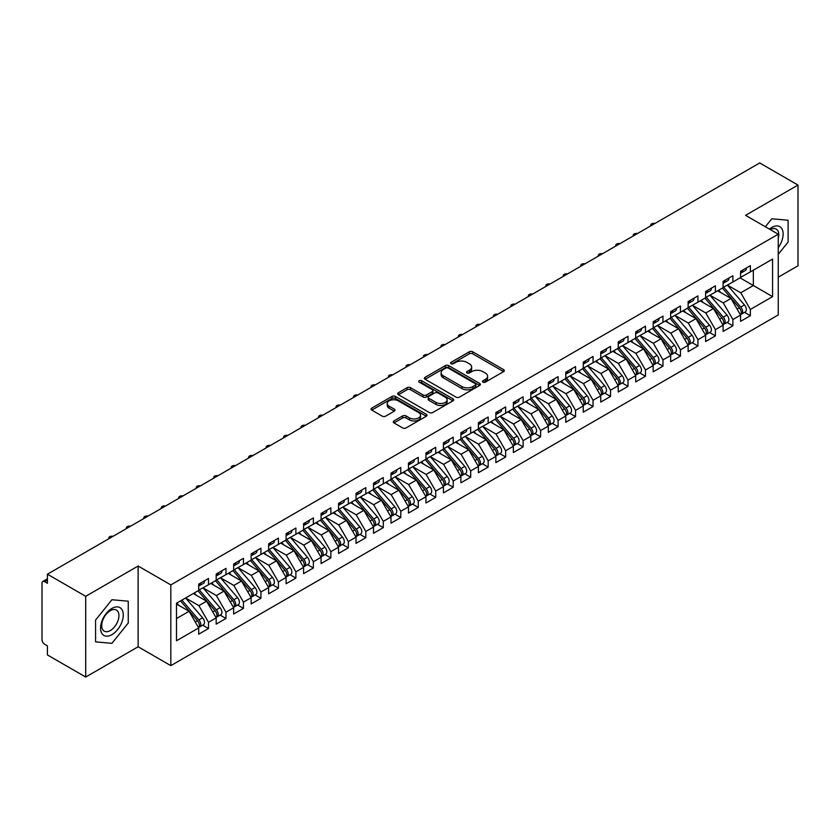 <?xml version="1.0" encoding="UTF-8"?>
<svg xmlns="http://www.w3.org/2000/svg" width="840" height="840" viewBox="0 0 840 840"><rect width="100%" height="100%" fill="white"/><g stroke="black" fill="none" stroke-linecap="round" stroke-linejoin="round"><path stroke-width="1.26" d="M482.979 382.137A1.701 0.977 0 0 0 485.384 382.137L503.612 371.606A2.425 1.397 0 0 0 504.315 370.619A2.425 1.397 0 0 0 503.612 369.631L472.721 351.792A2.425 1.397 0 0 0 469.298 351.792L451.059 362.324A1.701 0.977 0 0 0 450.566 363.017A1.701 0.977 0 0 0 451.059 363.709A1.701 0.977 0 0 0 453.464 363.709L455.826 362.344A7.76 4.483 0 0 1 466.809 362.344L469.382 363.836A7.76 4.483 0 0 1 471.65 367.006A7.76 4.483 0 0 1 469.382 370.178L467.019 371.532A1.701 0.977 0 0 0 466.526 372.225A1.701 0.977 0 0 0 467.019 372.918A1.701 0.977 0 0 0 469.423 372.918L471.786 371.564A7.76 4.483 0 0 1 482.759 371.564L485.331 373.044A7.76 4.483 0 0 1 487.61 376.215A7.76 4.483 0 0 1 485.331 379.386L482.979 380.751A1.701 0.977 0 0 0 482.475 381.444A1.701 0.977 0 0 0 482.979 382.137L482.979 380.751M393.971 420.945A2.425 1.397 0 0 0 393.256 421.932A2.425 1.397 0 0 0 393.971 422.919L402.633 427.928A2.425 1.397 0 0 0 406.067 427.928L426.31 416.231A2.425 1.397 0 0 0 427.024 415.244A2.425 1.397 0 0 0 426.31 414.257L395.43 396.428A2.425 1.397 0 0 0 391.997 396.428L371.753 408.114A2.425 1.397 0 0 0 371.038 409.101A2.425 1.397 0 0 0 371.753 410.088L382.221 416.136A2.425 1.397 0 0 0 385.655 416.136L394.317 411.138A2.425 1.397 0 0 0 395.02 410.141A2.425 1.397 0 0 0 394.317 409.154L389.12 406.151A6.489 3.748 0 0 1 387.219 403.505A6.489 3.748 0 0 1 391.23 400.04A6.489 3.748 0 0 1 398.307 400.858L418.635 412.598A6.489 3.748 0 0 1 420.536 415.244A6.489 3.748 0 0 1 416.524 418.709A6.489 3.748 0 0 1 409.458 417.89L406.067 415.937A2.425 1.397 0 0 0 402.633 415.937L393.971 420.945L393.971 422.919M778.25 277.2L798 265.797L798 185.062L759.717 162.96L47.418 574.203L47.418 583.286L44.625 581.669A3.707 2.142 -120 0 0 42.767 581.49A3.707 2.142 -120 0 0 42 583.18L42 639.702A3.707 2.142 -120 0 0 44.625 644.238L47.418 645.855L47.418 654.938L85.701 677.04L138.138 646.769L170.825 665.637L170.825 584.903L138.138 566.024L85.701 596.305L47.418 574.203M798 185.062L745.563 215.334L778.25 234.213L170.825 584.903M455.994 397.12A2.425 1.397 0 0 0 459.428 397.12L479.671 385.423A2.425 1.397 0 0 0 480.386 384.437A2.425 1.397 0 0 0 479.671 383.45L448.791 365.62A2.425 1.397 0 0 0 445.358 365.62L425.114 377.307A2.425 1.397 0 0 0 424.399 378.294A2.425 1.397 0 0 0 425.114 379.281L455.994 397.12M419.874 382.505A1.701 0.977 0 0 1 421.596 382.736L452.959 400.848L432.747 412.524A2.425 1.397 0 0 1 429.314 412.524L398.433 394.685L398.433 392.711A2.425 1.397 0 0 0 397.719 393.697A2.425 1.397 0 0 0 398.433 394.685M398.433 392.711L407.096 387.702A2.425 1.397 0 0 1 410.529 387.702L423.056 394.937A2.425 1.397 0 0 0 426.489 394.937L432.233 391.619A2.425 1.397 0 0 0 432.947 390.631A2.425 1.397 0 0 0 432.233 389.634L419.192 382.106A1.701 0.977 0 0 1 418.698 381.413A1.701 0.977 0 0 1 419.748 380.51A1.701 0.977 0 0 1 421.596 380.719L452.991 398.853A2.425 1.397 0 0 1 453.705 399.84A2.425 1.397 0 0 1 452.991 400.827L452.991 398.853M170.825 665.637L778.25 314.947L778.25 234.213M740.05 277.851L772.569 296.625L772.569 259.088L750.372 271.897L750.372 265.65L740.575 271.299L740.575 277.557L732.889 281.998L732.889 275.741L723.103 281.389L723.103 287.647L715.407 292.089L715.407 285.831L705.621 291.48L705.621 297.738L697.925 302.18L697.925 295.921L688.139 301.57L688.139 307.829L680.452 312.27L680.452 306.012L670.656 311.661L670.656 317.919L662.97 322.361L662.97 316.103L653.184 321.752L653.184 328.01L645.488 332.451L645.488 326.193L635.702 331.853L635.702 338.1L628.005 342.542L628.005 336.284L618.219 341.943L618.219 348.201L610.533 352.632L610.533 346.385L600.736 352.034L600.736 358.292L593.05 362.733L593.05 356.475L583.264 362.124L583.264 368.382L575.568 372.824L575.568 366.566L565.782 372.215L565.782 378.473L558.086 382.914L558.086 376.656L548.3 382.305L548.3 388.563L540.614 393.005L540.614 386.747L530.817 392.395L530.817 398.654L523.131 403.095L523.131 396.837L513.345 402.486L513.345 408.744L505.649 413.185L505.649 406.928L495.863 412.587L495.863 418.834L488.166 423.276L488.166 417.018L478.38 422.678L478.38 428.935L470.694 433.367L470.694 427.119L460.897 432.768L460.897 439.026L453.212 443.468L453.212 437.209L443.425 442.858L443.425 449.117L435.729 453.558L435.729 447.3L425.943 452.949L425.943 459.207L418.257 463.649L418.257 457.391L408.461 463.04L408.461 469.298L400.774 473.739L400.774 467.481L390.989 473.13L390.989 479.388L383.292 483.83L383.292 477.572L373.506 483.221L373.506 489.479L365.81 493.92L365.81 487.662L356.024 493.322L356.024 499.569L348.338 504.011L348.338 497.753L338.541 503.412L338.541 509.67L330.855 514.111L330.855 507.854L321.069 513.503L321.069 519.76L313.373 524.202L313.373 517.944L303.587 523.593L303.587 529.851L295.89 534.293L295.89 528.034L286.104 533.683L286.104 539.942L278.418 544.383L278.418 538.125L268.622 543.774L268.622 550.032L260.935 554.474L260.935 548.216L251.15 553.865L251.15 560.123L243.453 564.564L243.453 558.306L233.667 563.955L233.667 570.213L225.971 574.654L225.971 568.397L216.184 574.056L216.184 580.314L208.499 584.745L208.499 578.487L198.702 584.147L198.702 590.404L176.505 603.215L176.505 640.763L198.702 627.942L189.095 611.289L176.505 604.023M772.569 296.625L750.372 309.445L740.754 292.793L727.472 285.127M744.555 312.344L750.372 315.704L750.372 309.445M750.372 315.704L740.575 321.353L740.575 315.094L732.889 319.536L723.272 302.883L709.989 295.218M727.083 322.434L732.889 325.794L732.889 319.536M732.889 325.794L723.103 331.443L723.103 325.185L715.407 329.627L705.789 312.974L692.506 305.308M709.601 332.535L715.407 335.885L715.407 329.627M715.407 335.885L705.621 341.534L705.621 335.276L697.925 339.717L688.317 323.064L675.034 315.399M692.118 342.626L697.925 345.975L697.925 339.717M697.925 345.975L688.139 351.624L688.139 345.366L680.452 349.808L670.835 333.155L657.552 325.49M674.635 352.716L680.452 356.066L680.452 349.808M680.452 356.066L670.656 361.725L670.656 355.467L662.97 359.909L653.352 343.256L640.07 335.58M657.163 362.806L662.97 366.156L662.97 359.909M662.97 366.156L653.184 371.816L653.184 365.558L645.488 369.999L635.88 353.346L622.587 345.671M639.681 372.897L645.488 376.257L645.488 369.999M645.488 376.257L635.702 381.906L635.702 375.648L628.005 380.09L618.398 363.437L605.115 355.761M622.199 382.988L628.005 386.348L628.005 380.09M628.005 386.348L618.219 391.997L618.219 385.739L610.533 390.18L600.915 373.527L587.633 365.862L604.601 385.675L600.925 387.796A4.946 2.856 60 0 1 602.837 392.501A4.946 2.856 60 0 1 601.818 394.758A4.946 2.856 60 0 1 601.01 394.989M604.716 393.078L610.533 396.438L610.533 390.18M610.533 396.438L600.736 402.087L600.736 395.829L593.05 400.27L583.433 383.618L570.15 375.953L587.118 395.766L583.453 397.887A4.946 2.856 60 0 1 585.354 402.591A4.946 2.856 60 0 1 584.336 404.849A4.946 2.856 60 0 1 583.538 405.08M587.244 403.169L593.05 406.529L593.05 400.27M593.05 406.529L583.264 412.178L583.264 405.919L575.568 410.361L565.961 393.708L552.668 386.043L569.646 405.856L565.971 407.978A4.946 2.856 60 0 1 567.882 412.681A4.946 2.856 60 0 1 566.853 414.939A4.946 2.856 60 0 1 566.055 415.17M569.762 413.269L575.568 416.619L575.568 410.361M575.568 416.619L565.782 422.268L565.782 416.01L558.086 420.452L548.478 403.798L535.196 396.133M552.279 423.36L558.086 426.709L558.086 420.452M558.086 426.709L548.3 432.358L548.3 426.111L540.614 430.542L530.995 413.899L517.713 406.224L534.681 426.048L531.006 428.169A4.946 2.856 60 0 1 532.917 432.863A4.946 2.856 60 0 1 531.899 435.131A4.946 2.856 60 0 1 531.09 435.351M534.797 433.451L540.614 436.8L540.614 430.542M540.614 436.8L530.817 442.459L530.817 436.202L523.131 440.643L513.513 423.99L500.231 416.315L517.198 436.139L513.534 438.26A4.946 2.856 60 0 1 515.434 442.953A4.946 2.856 60 0 1 514.416 445.221A4.946 2.856 60 0 1 513.618 445.452M517.325 443.541L523.131 446.891L523.131 440.643M523.131 446.891L513.345 452.55L513.345 446.292L505.649 450.733L496.041 434.081L482.748 426.405L499.727 446.229L496.052 448.35A4.946 2.856 60 0 1 497.963 453.044A4.946 2.856 60 0 1 496.933 455.312A4.946 2.856 60 0 1 496.136 455.543M499.842 453.632L505.649 456.992L505.649 450.733M505.649 456.992L495.863 462.641L495.863 456.382L488.166 460.824L478.558 444.171L465.276 436.495M482.36 463.722L488.166 467.082L488.166 460.824M488.166 467.082L478.38 472.731L478.38 466.473L470.694 470.915L461.076 454.262L447.794 446.596L464.762 466.41L461.087 468.531A4.946 2.856 60 0 1 462.998 473.235A4.946 2.856 60 0 1 461.979 475.493A4.946 2.856 60 0 1 461.181 475.724M464.877 473.812L470.694 477.173L470.694 470.915M470.694 477.173L460.897 482.822L460.897 476.564L453.212 481.005L443.594 464.352L430.311 456.687L447.279 476.501L443.615 478.622A4.946 2.856 60 0 1 445.526 483.326A4.946 2.856 60 0 1 444.497 485.583A4.946 2.856 60 0 1 443.699 485.814M447.405 483.913L453.212 487.263L453.212 481.005M453.212 487.263L443.425 492.912L443.425 486.654L435.729 491.096L426.122 474.443L412.829 466.778L429.807 486.591L426.132 488.712A4.946 2.856 60 0 1 428.043 493.416A4.946 2.856 60 0 1 427.014 495.673A4.946 2.856 60 0 1 426.216 495.905M429.923 494.004L435.729 497.354L435.729 491.096M435.729 497.354L425.943 503.003L425.943 496.745L418.257 501.186L408.639 484.533L395.356 476.868M412.44 504.094L418.257 507.444L418.257 501.186M418.257 507.444L408.461 513.093L408.461 506.846L400.774 511.277L391.156 494.634L377.874 486.959M394.957 514.185L400.774 517.534L400.774 511.277M400.774 517.534L390.989 523.194L390.989 516.936L383.292 521.378L373.674 504.725L360.392 497.049M377.486 524.276L383.292 527.625L383.292 521.378M383.292 527.625L373.506 533.284L373.506 527.027L365.81 531.468L356.202 514.815L342.909 507.14M360.003 534.366L365.81 537.726L365.81 531.468M365.81 537.726L356.024 543.375L356.024 537.117L348.338 541.558L338.719 524.906L325.437 517.23M342.52 544.457L348.338 547.817L348.338 541.558M348.338 547.817L338.541 553.466L338.541 547.207L330.855 551.649L321.237 534.996L307.955 527.331M325.048 554.547L330.855 557.907L330.855 551.649M330.855 557.907L321.069 563.556L321.069 557.298L313.373 561.74L303.755 545.087L290.472 537.422M307.566 564.648L313.373 567.998L313.373 561.74M313.373 567.998L303.587 573.647L303.587 567.389L295.89 571.83L286.282 555.177L273 547.512M290.084 574.739L295.89 578.088L295.89 571.83M295.89 578.088L286.104 583.737L286.104 577.479L278.418 581.921L268.8 565.268L255.518 557.602L272.486 577.426L268.81 579.537A4.946 2.856 60 0 1 270.721 584.241A4.946 2.856 60 0 1 269.703 586.509A4.946 2.856 60 0 1 268.894 586.73M272.601 584.829L278.418 588.178L278.418 581.921M278.418 588.178L268.622 593.827L268.622 587.58L260.935 592.011L251.317 575.369L238.035 567.693L255.003 587.517L251.339 589.638A4.946 2.856 60 0 1 253.239 594.332A4.946 2.856 60 0 1 252.221 596.6A4.946 2.856 60 0 1 251.422 596.82M255.129 594.92L260.935 598.269L260.935 592.011M260.935 598.269L251.15 603.928L251.15 597.671L243.453 602.112L233.846 585.459L220.553 577.784M237.647 605.01L243.453 608.37L243.453 602.112M243.453 608.37L233.667 614.019L233.667 607.761L225.971 612.202L216.363 595.55L203.081 587.874L220.048 607.698L216.374 609.819A4.946 2.856 60 0 1 218.285 614.513A4.946 2.856 60 0 1 217.256 616.78A4.946 2.856 60 0 1 216.458 617.012M220.164 615.101L225.971 618.461L225.971 612.202M225.971 618.461L216.184 624.11L216.184 617.851L208.499 622.293L198.881 605.64L185.598 597.965L202.566 617.788L198.891 619.909A4.946 2.856 60 0 1 200.802 624.603A4.946 2.856 60 0 1 199.784 626.871A4.946 2.856 60 0 1 198.975 627.102M202.681 625.191L208.499 628.551L208.499 622.293M208.499 628.551L198.702 634.2L198.702 627.942M198.702 590.195L208.499 584.745M176.505 618.555L189.095 611.289M216.184 580.104L225.971 574.654M198.881 605.64L206.577 601.199L193.284 593.534M216.184 617.851L206.577 601.199M233.667 570.014L243.453 564.564M216.363 595.55L224.049 591.108L210.767 583.433M233.667 607.761L224.049 591.108M251.15 559.923L260.935 554.474M233.846 585.459L241.532 581.018L228.249 573.342M251.15 597.671L241.532 581.018M268.622 549.832L278.418 544.383M251.317 575.369L259.014 570.927L245.732 563.251M268.622 587.58L259.014 570.927M286.104 539.742L295.89 534.293M268.8 565.268L276.486 560.837L263.204 553.161M286.104 577.479L276.486 560.837M303.587 529.652L313.373 524.202M286.282 555.177L293.969 550.736L280.686 543.071M303.587 567.389L293.969 550.736M321.069 519.561L330.855 514.111M303.755 545.087L311.451 540.645L298.169 532.98M321.069 557.298L311.451 540.645M338.541 509.46L348.338 504.011M321.237 534.996L328.933 530.555L315.641 522.889M338.541 547.207L328.933 530.555M356.024 499.37L365.81 493.92M338.719 524.906L346.406 520.464L333.123 512.799M356.024 537.117L346.406 520.464M373.506 489.279L383.292 483.83M356.202 514.815L363.888 510.374L350.606 502.698M373.506 527.027L363.888 510.374M390.989 479.189L400.774 473.739M373.674 504.725L381.37 500.283L368.088 492.608M390.989 516.936L381.37 500.283M408.461 469.098L418.257 463.649M391.156 494.634L398.853 490.193L385.56 482.517M408.461 506.846L398.853 490.193M425.943 459.007L435.729 453.558M408.639 484.533L416.325 480.102L403.043 472.427M425.943 496.745L416.325 480.102M443.425 448.917L453.212 443.468M426.122 474.443L433.808 470.001L420.525 462.336M443.425 486.654L433.808 470.001M460.897 438.816L470.694 433.367M443.594 464.352L451.29 459.911L438.007 452.245M460.897 476.564L451.29 459.911M478.38 428.726L488.166 423.276M461.076 454.262L468.772 449.82L455.48 442.155M478.38 466.473L468.772 449.82M495.863 418.635L505.649 413.185M478.558 444.171L486.245 439.73L472.962 432.065M495.863 456.382L486.245 439.73M513.345 408.544L523.131 403.095M496.041 434.081L503.727 429.639L490.445 421.964M513.345 446.292L503.727 429.639M530.817 398.454L540.614 393.005M513.513 423.99L521.21 419.548L507.927 411.873M530.817 436.202L521.21 419.548M548.3 388.364L558.086 382.914M530.995 413.899L538.692 409.458L525.399 401.782M548.3 426.111L538.692 409.458M565.782 378.273L575.568 372.824M548.478 403.798L556.164 399.368L542.881 391.692M565.782 416.01L556.164 399.368M583.264 368.183L593.05 362.733M565.961 393.708L573.647 389.267L560.364 381.602M583.264 405.919L573.647 389.267M600.736 358.082L610.533 352.632M583.433 383.618L591.129 379.176L577.847 371.511M600.736 395.829L591.129 379.176M618.219 347.991L628.005 342.542M600.915 373.527L608.611 369.086L595.319 361.421M618.219 385.739L608.611 369.086M635.702 337.901L645.488 332.451M618.398 363.437L626.083 358.995L612.801 351.33M635.702 375.648L626.083 358.995M653.184 327.81L662.97 322.361M635.88 353.346L643.566 348.905L630.284 341.229M653.184 365.558L643.566 348.905M670.656 317.719L680.452 312.27M653.352 343.256L661.049 338.814L647.766 331.139M670.656 355.467L661.049 338.814M688.139 307.629L697.925 302.18M670.835 333.155L678.531 328.724L665.238 321.048M688.139 345.366L678.531 328.724M705.621 297.538L715.407 292.089M688.317 323.064L696.003 318.623L682.721 310.957M705.621 335.276L696.003 318.623M723.103 287.448L732.889 281.998M705.789 312.974L713.486 308.532L700.203 300.867M723.103 325.185L713.486 308.532M740.575 277.347L750.372 271.897M740.754 292.793L753.344 285.526L753.344 270.186L772.569 259.088M723.272 302.883L730.968 298.442L717.675 290.776M740.575 315.094L730.968 298.442M85.701 596.305L85.701 677.04M771.782 218.778L765.356 226.769L771.782 218.778L788.12 220.238L771.782 218.778M788.12 242.025L788.12 220.238L788.12 242.025L778.25 254.31L788.12 242.025M138.138 646.769L138.138 566.024M128.258 622.997L128.258 601.199L111.92 599.739L95.571 620.077L95.571 641.865L111.92 643.325L128.258 622.997L111.92 643.325L95.571 641.865L95.571 620.077L111.92 599.739L128.258 601.199L128.258 622.997M483.651 382.379L485.331 381.402A7.76 4.483 0 0 0 487.61 378.231L487.61 376.215M471.65 367.006L471.65 369.022A7.76 4.483 0 0 1 469.382 372.194L467.702 373.159M503.58 371.627L472.721 353.819A2.425 1.397 0 0 0 469.298 353.819L451.742 363.951M479.64 385.445L448.791 367.637A2.425 1.397 0 0 0 445.358 367.637L425.145 379.302M475.388 385.13A1.701 0.977 0 0 0 475.881 384.437A1.701 0.977 0 0 0 475.388 383.744L448.276 368.088A1.701 0.977 0 0 0 445.872 368.088L443.384 369.526A7.76 4.483 0 0 0 441.116 372.697A7.76 4.483 0 0 0 443.384 375.869L461.916 386.568A7.76 4.483 0 0 0 472.899 386.568L475.388 385.13L475.388 387.145A1.701 0.977 0 0 0 475.881 386.453L475.881 384.437M441.116 372.697L441.116 374.714A7.76 4.483 0 0 0 443.384 377.885L443.384 375.869M475.388 387.145L472.899 388.584A7.76 4.483 0 0 1 461.916 388.584L443.384 377.885M398.465 394.706L407.096 389.729L407.096 387.702M432.947 390.631L432.947 392.647A2.425 1.397 0 0 1 432.233 393.635L426.489 396.953A2.425 1.397 0 0 1 423.056 396.953L410.529 389.729A2.425 1.397 0 0 0 407.096 389.729M436.055 402.444A6.489 3.748 0 0 0 443.121 403.253A6.489 3.748 0 0 0 447.132 399.788A6.489 3.748 0 0 0 445.231 397.142L438.07 393.005A2.425 1.397 0 0 0 434.637 393.005L428.883 396.322A2.425 1.397 0 0 0 428.18 397.31A2.425 1.397 0 0 0 428.883 398.307L436.055 402.444L436.055 404.46A6.489 3.748 0 0 0 443.121 405.269A6.489 3.748 0 0 0 447.132 401.814L447.132 399.788M428.18 397.31L428.18 399.336A2.425 1.397 0 0 0 428.883 400.323L428.883 398.307M436.055 404.46L428.883 400.323M420.536 415.244L420.536 417.26A6.489 3.748 0 0 1 416.524 420.725A6.489 3.748 0 0 1 409.458 419.916L406.067 417.953A2.425 1.397 0 0 0 402.633 417.953L394.002 422.94M387.219 403.505L387.219 405.52A6.489 3.748 0 0 0 389.12 408.177L389.12 406.151M394.286 411.149L389.12 408.177M426.279 416.252L395.43 398.444A2.425 1.397 0 0 0 391.997 398.444L371.784 410.109M723.775 287.259L740.764 307.062A4.946 2.856 60 0 1 742.675 311.766A4.946 2.856 60 0 1 741.657 314.024L745.322 311.903A4.946 2.856 -120 0 0 746.351 309.645A4.946 2.856 -120 0 0 744.44 304.941L727.45 285.138M741.657 314.024A4.946 2.856 60 0 1 740.849 314.255M722.379 288.057L739.368 307.87A4.946 2.856 60 0 1 741.279 312.564A4.946 2.856 60 0 1 740.376 314.748M720.72 292.53L718.704 290.178M740.575 273.221A4.946 2.856 -120 0 0 741.279 271.205A4.946 2.856 -120 0 0 741.269 270.9M740.849 272.885A4.946 2.856 -120 0 0 741.657 272.654A4.946 2.856 -120 0 0 742.675 270.396A4.946 2.856 -120 0 0 742.665 270.092M746.34 267.971A4.946 2.856 60 0 1 746.351 268.275A4.946 2.856 60 0 1 745.322 270.532L741.657 272.654M654.917 223.461A3.087 1.785 -0 0 0 650.706 225.131A3.087 1.785 -0 0 0 650.916 225.782M706.293 297.35L723.293 317.153A4.946 2.856 60 0 1 725.193 321.856A4.946 2.856 60 0 1 724.175 324.114L727.839 321.993A4.946 2.856 -120 0 0 728.868 319.736A4.946 2.856 -120 0 0 726.957 315.031L709.968 295.229M724.175 324.114A4.946 2.856 60 0 1 723.376 324.345M704.897 298.158L721.885 317.961A4.946 2.856 60 0 1 723.797 322.665A4.946 2.856 60 0 1 722.904 324.839M703.238 302.62L701.232 300.269M688.821 307.44L705.81 327.243A4.946 2.856 60 0 1 707.721 331.947A4.946 2.856 60 0 1 706.692 334.205L710.367 332.084A4.946 2.856 -120 0 0 711.385 329.826A4.946 2.856 -120 0 0 709.475 325.122L692.486 305.319M706.692 334.205A4.946 2.856 60 0 1 705.894 334.435M687.414 308.248L704.413 328.052A4.946 2.856 60 0 1 706.314 332.756A4.946 2.856 60 0 1 705.422 334.94M685.766 312.711L683.75 310.369M671.339 317.531L688.327 337.334A4.946 2.856 60 0 1 690.239 342.038A4.946 2.856 60 0 1 689.21 344.295L692.885 342.185A4.946 2.856 -120 0 0 693.903 339.917A4.946 2.856 -120 0 0 692.002 335.223L675.003 315.409M689.21 344.295A4.946 2.856 60 0 1 688.412 344.526M669.942 318.339L686.931 338.142A4.946 2.856 60 0 1 688.842 342.846A4.946 2.856 60 0 1 687.939 345.03M668.283 322.802L666.267 320.46M653.856 327.621L670.845 347.435A4.946 2.856 60 0 1 672.756 352.128A4.946 2.856 60 0 1 671.738 354.396L675.402 352.275A4.946 2.856 -120 0 0 676.431 350.007A4.946 2.856 -120 0 0 674.52 345.314L657.531 325.5M671.738 354.396A4.946 2.856 60 0 1 670.929 354.617M652.46 328.43L669.449 348.233A4.946 2.856 60 0 1 671.36 352.937A4.946 2.856 60 0 1 670.457 355.12M650.8 332.892L648.784 330.55M723.103 283.311A4.946 2.856 -120 0 0 723.797 281.295A4.946 2.856 -120 0 0 723.786 280.991M723.376 282.975A4.946 2.856 -120 0 0 724.175 282.744A4.946 2.856 -120 0 0 725.193 280.487A4.946 2.856 -120 0 0 725.183 280.182M728.857 278.061A4.946 2.856 60 0 1 728.868 278.366A4.946 2.856 60 0 1 727.839 280.623L724.175 282.744M637.445 233.562A3.087 1.785 -0 0 0 633.224 235.221A3.087 1.785 -0 0 0 633.433 235.872M705.621 293.401A4.946 2.856 -120 0 0 706.314 291.385A4.946 2.856 -120 0 0 706.314 291.081M705.894 293.066A4.946 2.856 -120 0 0 706.692 292.834A4.946 2.856 -120 0 0 707.721 290.577A4.946 2.856 -120 0 0 707.711 290.272M711.375 288.151A4.946 2.856 60 0 1 711.385 288.456A4.946 2.856 60 0 1 710.367 290.724L706.692 292.834M619.962 243.653A3.087 1.785 -0 0 0 615.741 245.311A3.087 1.785 -0 0 0 615.951 245.963M688.139 303.492A4.946 2.856 -120 0 0 688.842 301.476A4.946 2.856 -120 0 0 688.832 301.171M688.412 303.156A4.946 2.856 -120 0 0 689.21 302.935A4.946 2.856 -120 0 0 690.239 300.668A4.946 2.856 -120 0 0 690.228 300.363M693.903 298.242A4.946 2.856 60 0 1 693.903 298.546A4.946 2.856 60 0 1 692.885 300.815L689.21 302.935M602.48 253.743A3.087 1.785 -0 0 0 598.259 255.402A3.087 1.785 -0 0 0 598.479 256.053M670.656 313.582A4.946 2.856 -120 0 0 671.36 311.567A4.946 2.856 -120 0 0 671.349 311.262M670.929 313.257A4.946 2.856 -120 0 0 671.738 313.026A4.946 2.856 -120 0 0 672.756 310.758A4.946 2.856 -120 0 0 672.746 310.454M676.421 308.343A4.946 2.856 60 0 1 676.431 308.637A4.946 2.856 60 0 1 675.402 310.905L671.738 313.026M584.997 263.834A3.087 1.785 -0 0 0 580.787 265.493A3.087 1.785 -0 0 0 580.997 266.144M778.25 247.622A16.065 9.282 120 0 0 782.628 230.391A16.065 9.282 120 0 0 771.782 227.451A16.065 9.282 120 0 0 769.409 229.11M778.25 238.466A12.17 7.025 120 0 0 776.265 229.11A12.17 7.025 120 0 0 770.322 229.635M111.92 634.651A16.065 9.282 120 0 0 123.281 614.975A16.065 9.282 120 0 0 111.92 608.412A16.065 9.282 120 0 0 100.558 628.089A16.065 9.282 120 0 0 111.92 634.651M110.323 630.546A12.17 7.025 120 0 0 118.272 619.825A12.17 7.025 120 0 0 116.414 610.082A12.17 7.025 120 0 0 110.323 610.68A12.17 7.025 120 0 0 102.375 621.4A12.17 7.025 120 0 0 104.244 631.155A12.17 7.025 120 0 0 110.323 630.546M636.374 337.712L653.373 357.525A4.946 2.856 60 0 1 655.274 362.219A4.946 2.856 60 0 1 654.255 364.487L657.92 362.366A4.946 2.856 -120 0 0 658.949 360.098A4.946 2.856 -120 0 0 657.038 355.404L640.049 335.591M654.255 364.487A4.946 2.856 60 0 1 653.457 364.707M634.977 338.52L651.966 358.334A4.946 2.856 60 0 1 653.877 363.027A4.946 2.856 60 0 1 652.985 365.211M633.318 342.993L631.312 340.641M653.184 323.673A4.946 2.856 -120 0 0 653.877 321.657A4.946 2.856 -120 0 0 653.867 321.353M653.457 323.348A4.946 2.856 -120 0 0 654.255 323.117A4.946 2.856 -120 0 0 655.274 320.849A4.946 2.856 -120 0 0 655.274 320.555M658.938 318.433A4.946 2.856 60 0 1 658.949 318.728A4.946 2.856 60 0 1 657.92 320.995L654.255 323.117M567.525 273.924A3.087 1.785 -0 0 0 563.304 275.583A3.087 1.785 -0 0 0 563.514 276.234M618.901 347.802L635.891 367.616A4.946 2.856 60 0 1 637.801 372.309A4.946 2.856 60 0 1 636.773 374.577L640.448 372.456A4.946 2.856 -120 0 0 641.466 370.188A4.946 2.856 -120 0 0 639.555 365.495L622.566 345.692M636.773 374.577A4.946 2.856 60 0 1 635.975 374.808M617.495 348.611L634.494 368.424A4.946 2.856 60 0 1 636.395 373.118A4.946 2.856 60 0 1 635.502 375.302M615.846 353.084L613.83 350.731M601.419 357.893L618.408 377.706A4.946 2.856 60 0 1 620.319 382.399A4.946 2.856 60 0 1 619.29 384.668L622.965 382.546A4.946 2.856 -120 0 0 623.994 380.289A4.946 2.856 -120 0 0 622.083 375.585L605.083 355.782M619.29 384.668A4.946 2.856 60 0 1 618.492 384.899M600.023 358.701L617.012 378.514A4.946 2.856 60 0 1 618.923 383.208A4.946 2.856 60 0 1 618.02 385.392M598.364 363.174L596.348 360.822M601.818 394.758L605.482 392.637A4.946 2.856 -120 0 0 606.512 390.38A4.946 2.856 -120 0 0 604.601 385.675M582.54 368.792L599.529 388.605A4.946 2.856 60 0 1 601.44 393.298A4.946 2.856 60 0 1 600.537 395.483M580.881 373.264L578.865 370.913M583.937 367.994L600.925 387.796M584.336 404.849L588.01 402.728A4.946 2.856 -120 0 0 589.029 400.47A4.946 2.856 -120 0 0 587.118 395.766M565.058 378.893L582.047 398.695A4.946 2.856 60 0 1 583.957 403.399A4.946 2.856 60 0 1 583.065 405.573M563.399 383.355L561.393 381.003M566.454 378.084L583.453 397.887M635.702 333.774A4.946 2.856 -120 0 0 636.395 331.748A4.946 2.856 -120 0 0 636.395 331.454M635.975 333.438A4.946 2.856 -120 0 0 636.773 333.207A4.946 2.856 -120 0 0 637.801 330.939A4.946 2.856 -120 0 0 637.791 330.645M641.456 328.524A4.946 2.856 60 0 1 641.466 328.829A4.946 2.856 60 0 1 640.448 331.086L636.773 333.207M550.043 284.014A3.087 1.785 -0 0 0 545.822 285.673A3.087 1.785 -0 0 0 546.032 286.325M618.219 343.865A4.946 2.856 -120 0 0 618.923 341.838A4.946 2.856 -120 0 0 618.912 341.544M618.492 343.529A4.946 2.856 -120 0 0 619.29 343.298A4.946 2.856 -120 0 0 620.319 341.04A4.946 2.856 -120 0 0 620.308 340.736M623.984 338.615A4.946 2.856 60 0 1 623.994 338.919A4.946 2.856 60 0 1 622.965 341.177L619.29 343.298M532.56 294.105A3.087 1.785 -0 0 0 528.339 295.764A3.087 1.785 -0 0 0 528.559 296.425M600.736 353.955A4.946 2.856 -120 0 0 601.44 351.939A4.946 2.856 -120 0 0 601.429 351.635M601.01 353.619A4.946 2.856 -120 0 0 601.818 353.388A4.946 2.856 -120 0 0 602.837 351.131A4.946 2.856 -120 0 0 602.826 350.826M606.501 348.705A4.946 2.856 60 0 1 606.512 349.01A4.946 2.856 60 0 1 605.482 351.267L601.818 353.388M515.077 304.195A3.087 1.785 -0 0 0 510.867 305.865A3.087 1.785 -0 0 0 511.077 306.516M583.264 364.046A4.946 2.856 -120 0 0 583.957 362.03A4.946 2.856 -120 0 0 583.947 361.725M583.538 363.709A4.946 2.856 -120 0 0 584.336 363.479A4.946 2.856 -120 0 0 585.354 361.221A4.946 2.856 -120 0 0 585.354 360.917M589.019 358.796A4.946 2.856 60 0 1 589.029 359.1A4.946 2.856 60 0 1 588.01 361.368L584.336 363.479M497.606 314.296A3.087 1.785 -0 0 0 493.385 315.956A3.087 1.785 -0 0 0 493.594 316.606M566.853 414.939L570.528 412.829A4.946 2.856 -120 0 0 571.547 410.56A4.946 2.856 -120 0 0 569.646 405.856M547.575 388.983L564.575 408.786A4.946 2.856 60 0 1 566.486 413.49A4.946 2.856 60 0 1 565.582 415.674M545.926 393.445L543.911 391.104M548.982 388.175L565.971 407.978M531.5 398.265L548.489 418.068A4.946 2.856 60 0 1 550.4 422.772A4.946 2.856 60 0 1 549.371 425.03L553.046 422.919A4.946 2.856 -120 0 0 554.075 420.651A4.946 2.856 -120 0 0 552.163 415.957L535.164 396.144M549.371 425.03A4.946 2.856 60 0 1 548.573 425.261M530.103 399.074L547.092 418.877A4.946 2.856 60 0 1 549.003 423.581A4.946 2.856 60 0 1 548.1 425.765M528.444 403.536L526.428 401.195M531.899 435.131L535.563 433.01A4.946 2.856 -120 0 0 536.592 430.742A4.946 2.856 -120 0 0 534.681 426.048M512.62 409.164L529.61 428.967A4.946 2.856 60 0 1 531.52 433.671A4.946 2.856 60 0 1 530.628 435.855M510.962 413.627L508.945 411.285M514.017 408.356L531.006 428.169M514.416 445.221L518.091 443.1A4.946 2.856 -120 0 0 519.11 440.832A4.946 2.856 -120 0 0 517.198 436.139M495.138 419.255L512.138 439.068A4.946 2.856 60 0 1 514.038 443.762A4.946 2.856 60 0 1 513.145 445.945M493.479 423.728L491.474 421.376M496.534 418.446L513.534 438.26M496.933 455.312L500.608 453.191A4.946 2.856 -120 0 0 501.627 450.923A4.946 2.856 -120 0 0 499.727 446.229M477.656 429.345L494.655 449.159A4.946 2.856 60 0 1 496.566 453.852A4.946 2.856 60 0 1 495.663 456.036M476.007 433.818L473.991 431.466M479.062 428.536L496.052 448.35M565.782 374.136A4.946 2.856 -120 0 0 566.486 372.12A4.946 2.856 -120 0 0 566.475 371.816M566.055 373.8A4.946 2.856 -120 0 0 566.853 373.569A4.946 2.856 -120 0 0 567.882 371.312A4.946 2.856 -120 0 0 567.872 371.007M571.536 368.886A4.946 2.856 60 0 1 571.547 369.191A4.946 2.856 60 0 1 570.528 371.459L566.853 373.569M480.123 324.387A3.087 1.785 -0 0 0 475.902 326.046A3.087 1.785 -0 0 0 476.123 326.697M548.3 384.227A4.946 2.856 -120 0 0 549.003 382.211A4.946 2.856 -120 0 0 548.993 381.906M548.573 383.891A4.946 2.856 -120 0 0 549.371 383.67A4.946 2.856 -120 0 0 550.4 381.402A4.946 2.856 -120 0 0 550.389 381.098M554.064 378.977A4.946 2.856 60 0 1 554.075 379.281A4.946 2.856 60 0 1 553.046 381.549L549.371 383.67M462.641 334.478A3.087 1.785 -0 0 0 458.419 336.137A3.087 1.785 -0 0 0 458.64 336.788M530.817 394.317A4.946 2.856 -120 0 0 531.52 392.301A4.946 2.856 -120 0 0 531.51 391.997M531.09 393.992A4.946 2.856 -120 0 0 531.899 393.76A4.946 2.856 -120 0 0 532.917 391.493A4.946 2.856 -120 0 0 532.906 391.188M536.582 389.078A4.946 2.856 60 0 1 536.592 389.372A4.946 2.856 60 0 1 535.563 391.639L531.899 393.76M445.158 344.568A3.087 1.785 -0 0 0 440.947 346.227A3.087 1.785 -0 0 0 441.157 346.878M513.345 404.407A4.946 2.856 -120 0 0 514.038 402.392A4.946 2.856 -120 0 0 514.028 402.087M513.618 404.082A4.946 2.856 -120 0 0 514.416 403.851A4.946 2.856 -120 0 0 515.434 401.583A4.946 2.856 -120 0 0 515.434 401.289M519.099 399.168A4.946 2.856 60 0 1 519.11 399.462A4.946 2.856 60 0 1 518.091 401.73L514.416 403.851M427.686 354.659A3.087 1.785 -0 0 0 423.465 356.318A3.087 1.785 -0 0 0 423.675 356.969M495.863 414.509A4.946 2.856 -120 0 0 496.566 412.482A4.946 2.856 -120 0 0 496.556 412.188M496.136 414.173A4.946 2.856 -120 0 0 496.933 413.942A4.946 2.856 -120 0 0 497.963 411.673A4.946 2.856 -120 0 0 497.952 411.38M501.617 409.259A4.946 2.856 60 0 1 501.627 409.563A4.946 2.856 60 0 1 500.608 411.82L496.933 413.942M410.204 364.749A3.087 1.785 -0 0 0 405.983 366.408A3.087 1.785 -0 0 0 406.203 367.059M461.58 438.638L478.569 458.441A4.946 2.856 60 0 1 480.48 463.134A4.946 2.856 60 0 1 479.451 465.402L483.126 463.281A4.946 2.856 -120 0 0 484.155 461.024A4.946 2.856 -120 0 0 482.244 456.32L465.255 436.517M479.451 465.402A4.946 2.856 60 0 1 478.653 465.633M460.183 439.435L477.173 459.249A4.946 2.856 60 0 1 479.084 463.943A4.946 2.856 60 0 1 478.181 466.127M458.524 443.909L456.509 441.556M478.38 424.599A4.946 2.856 -120 0 0 479.084 422.572A4.946 2.856 -120 0 0 479.073 422.279M478.653 424.263A4.946 2.856 -120 0 0 479.451 424.032A4.946 2.856 -120 0 0 480.48 421.774A4.946 2.856 -120 0 0 480.469 421.47M484.144 419.349A4.946 2.856 60 0 1 484.155 419.654A4.946 2.856 60 0 1 483.126 421.911L479.451 424.032M392.721 374.84A3.087 1.785 -0 0 0 388.51 376.509A3.087 1.785 -0 0 0 388.721 377.16M461.979 475.493L465.644 473.372A4.946 2.856 -120 0 0 466.673 471.114A4.946 2.856 -120 0 0 464.762 466.41M442.701 449.536L459.69 469.34A4.946 2.856 60 0 1 461.601 474.033A4.946 2.856 60 0 1 460.709 476.217M441.042 453.999L439.026 451.647M444.098 448.728L461.087 468.531M460.897 434.69A4.946 2.856 -120 0 0 461.601 432.673A4.946 2.856 -120 0 0 461.591 432.369M461.181 434.354A4.946 2.856 -120 0 0 461.979 434.123A4.946 2.856 -120 0 0 462.998 431.865A4.946 2.856 -120 0 0 462.987 431.56M466.662 429.44A4.946 2.856 60 0 1 466.673 429.744A4.946 2.856 60 0 1 465.644 432.002L461.979 434.123M375.239 384.93A3.087 1.785 -0 0 0 371.028 386.6A3.087 1.785 -0 0 0 371.238 387.251M444.497 485.583L448.171 483.462A4.946 2.856 -120 0 0 449.19 481.205A4.946 2.856 -120 0 0 447.279 476.501M425.219 459.627L442.218 479.43A4.946 2.856 60 0 1 444.119 484.134A4.946 2.856 60 0 1 443.226 486.308M423.57 464.09L421.554 461.738M426.615 458.819L443.615 478.622M443.425 444.78A4.946 2.856 -120 0 0 444.119 442.764A4.946 2.856 -120 0 0 444.108 442.459M443.699 444.444A4.946 2.856 -120 0 0 444.497 444.213A4.946 2.856 -120 0 0 445.526 441.956A4.946 2.856 -120 0 0 445.515 441.651M449.18 439.53A4.946 2.856 60 0 1 449.19 439.834A4.946 2.856 60 0 1 448.171 442.103L444.497 444.213M357.767 395.031A3.087 1.785 -0 0 0 353.546 396.69A3.087 1.785 -0 0 0 353.756 397.341M427.014 495.673L430.689 493.563A4.946 2.856 -120 0 0 431.707 491.295A4.946 2.856 -120 0 0 429.807 486.591M407.747 469.718L424.736 489.521A4.946 2.856 60 0 1 426.647 494.225A4.946 2.856 60 0 1 425.744 496.409M406.088 474.18L404.072 471.839M409.143 468.909L426.132 488.712M425.943 454.87A4.946 2.856 -120 0 0 426.647 452.855A4.946 2.856 -120 0 0 426.636 452.55M426.216 454.534A4.946 2.856 -120 0 0 427.014 454.314A4.946 2.856 -120 0 0 428.043 452.046A4.946 2.856 -120 0 0 428.032 451.742M431.697 449.62A4.946 2.856 60 0 1 431.707 449.925A4.946 2.856 60 0 1 430.689 452.193L427.014 454.314M340.284 405.122A3.087 1.785 -0 0 0 336.063 406.781A3.087 1.785 -0 0 0 336.284 407.431M391.661 479L408.649 498.803A4.946 2.856 60 0 1 410.56 503.507A4.946 2.856 60 0 1 409.542 505.775L413.207 503.654A4.946 2.856 -120 0 0 414.236 501.386A4.946 2.856 -120 0 0 412.325 496.692L395.336 476.879M409.542 505.775A4.946 2.856 60 0 1 408.733 505.995M390.264 479.808L407.253 499.611A4.946 2.856 60 0 1 409.164 504.315A4.946 2.856 60 0 1 408.261 506.499M388.605 484.271L386.589 481.929M408.461 464.961A4.946 2.856 -120 0 0 409.164 462.945A4.946 2.856 -120 0 0 409.154 462.641M408.733 464.625A4.946 2.856 -120 0 0 409.542 464.405A4.946 2.856 -120 0 0 410.56 462.137A4.946 2.856 -120 0 0 410.55 461.832M414.225 459.721A4.946 2.856 60 0 1 414.236 460.016A4.946 2.856 60 0 1 413.207 462.284L409.542 464.405M322.802 415.212A3.087 1.785 -0 0 0 318.591 416.871A3.087 1.785 -0 0 0 318.801 417.522M374.178 489.09L391.178 508.904A4.946 2.856 60 0 1 393.078 513.597A4.946 2.856 60 0 1 392.06 515.865L395.724 513.744A4.946 2.856 -120 0 0 396.753 511.476A4.946 2.856 -120 0 0 394.842 506.782L377.853 486.969M392.06 515.865A4.946 2.856 60 0 1 391.262 516.086M372.781 489.899L389.77 509.702A4.946 2.856 60 0 1 391.681 514.406A4.946 2.856 60 0 1 390.789 516.59M371.123 494.372L369.106 492.019M390.989 475.052A4.946 2.856 -120 0 0 391.681 473.036A4.946 2.856 -120 0 0 391.671 472.731M391.262 474.726A4.946 2.856 -120 0 0 392.06 474.495A4.946 2.856 -120 0 0 393.078 472.227A4.946 2.856 -120 0 0 393.068 471.923M396.743 469.812A4.946 2.856 60 0 1 396.753 470.106A4.946 2.856 60 0 1 395.724 472.374L392.06 474.495M305.33 425.303A3.087 1.785 -0 0 0 301.108 426.962A3.087 1.785 -0 0 0 301.319 427.613M356.695 499.181L373.695 518.994A4.946 2.856 60 0 1 375.606 523.688A4.946 2.856 60 0 1 374.577 525.956L378.252 523.835A4.946 2.856 -120 0 0 379.27 521.567A4.946 2.856 -120 0 0 377.36 516.873L360.37 497.06M374.577 525.956A4.946 2.856 60 0 1 373.779 526.187M355.299 499.989L372.298 519.803A4.946 2.856 60 0 1 374.199 524.496A4.946 2.856 60 0 1 373.306 526.68M353.651 504.462L351.635 502.11M373.506 485.142A4.946 2.856 -120 0 0 374.199 483.126A4.946 2.856 -120 0 0 374.189 482.832M373.779 484.817A4.946 2.856 -120 0 0 374.577 484.586A4.946 2.856 -120 0 0 375.606 482.318A4.946 2.856 -120 0 0 375.596 482.024M379.26 479.903A4.946 2.856 60 0 1 379.27 480.207A4.946 2.856 60 0 1 378.252 482.465L374.577 484.586M287.847 435.393A3.087 1.785 -0 0 0 283.626 437.052A3.087 1.785 -0 0 0 283.836 437.703M339.224 509.271L356.213 529.085A4.946 2.856 60 0 1 358.124 533.778A4.946 2.856 60 0 1 357.094 536.046L360.769 533.925A4.946 2.856 -120 0 0 361.788 531.668A4.946 2.856 -120 0 0 359.887 526.964L342.888 507.161M357.094 536.046A4.946 2.856 60 0 1 356.296 536.277M337.827 510.08L354.816 529.893A4.946 2.856 60 0 1 356.727 534.587A4.946 2.856 60 0 1 355.824 536.77M336.168 514.553L334.152 512.201M356.024 495.243A4.946 2.856 -120 0 0 356.727 493.217A4.946 2.856 -120 0 0 356.717 492.923M356.296 494.907A4.946 2.856 -120 0 0 357.094 494.676A4.946 2.856 -120 0 0 358.124 492.408A4.946 2.856 -120 0 0 358.113 492.114M361.788 489.993A4.946 2.856 60 0 1 361.788 490.298A4.946 2.856 60 0 1 360.769 492.555L357.094 494.676M270.365 445.483A3.087 1.785 -0 0 0 266.144 447.143A3.087 1.785 -0 0 0 266.364 447.794M321.741 519.372L338.73 539.175A4.946 2.856 60 0 1 340.641 543.869A4.946 2.856 60 0 1 339.623 546.137L343.287 544.016A4.946 2.856 -120 0 0 344.316 541.758A4.946 2.856 -120 0 0 342.405 537.054L325.416 517.251M339.623 546.137A4.946 2.856 60 0 1 338.814 546.368M320.344 520.17L337.334 539.984A4.946 2.856 60 0 1 339.245 544.677A4.946 2.856 60 0 1 338.342 546.861M318.685 524.643L316.669 522.291M338.541 505.334A4.946 2.856 -120 0 0 339.245 503.318A4.946 2.856 -120 0 0 339.234 503.013M338.814 504.998A4.946 2.856 -120 0 0 339.623 504.767A4.946 2.856 -120 0 0 340.641 502.509A4.946 2.856 -120 0 0 340.631 502.205M344.306 500.084A4.946 2.856 60 0 1 344.316 500.388A4.946 2.856 60 0 1 343.287 502.646L339.623 504.767M252.882 455.574A3.087 1.785 -0 0 0 248.672 457.244A3.087 1.785 -0 0 0 248.882 457.894M304.258 529.462L321.258 549.266A4.946 2.856 60 0 1 323.159 553.97A4.946 2.856 60 0 1 322.14 556.227L325.805 554.106A4.946 2.856 -120 0 0 326.834 551.849A4.946 2.856 -120 0 0 324.923 547.145L307.933 527.341M322.14 556.227A4.946 2.856 60 0 1 321.342 556.458M302.862 530.271L319.851 550.074A4.946 2.856 60 0 1 321.762 554.768A4.946 2.856 60 0 1 320.869 556.952M301.203 534.734L299.187 532.381M321.069 515.424A4.946 2.856 -120 0 0 321.762 513.408A4.946 2.856 -120 0 0 321.752 513.104M321.342 515.088A4.946 2.856 -120 0 0 322.14 514.857A4.946 2.856 -120 0 0 323.159 512.6A4.946 2.856 -120 0 0 323.148 512.295M326.823 510.174A4.946 2.856 60 0 1 326.834 510.479A4.946 2.856 60 0 1 325.805 512.736L322.14 514.857M235.41 465.665A3.087 1.785 -0 0 0 231.189 467.334A3.087 1.785 -0 0 0 231.399 467.985M286.786 539.553L303.776 559.356A4.946 2.856 60 0 1 305.687 564.06A4.946 2.856 60 0 1 304.657 566.317L308.332 564.197A4.946 2.856 -120 0 0 309.351 561.939A4.946 2.856 -120 0 0 307.44 557.235L290.451 537.432M304.657 566.317A4.946 2.856 60 0 1 303.86 566.549M285.38 540.361L302.379 560.165A4.946 2.856 60 0 1 304.28 564.869A4.946 2.856 60 0 1 303.387 567.053M283.731 544.824L281.715 542.482M303.587 525.514A4.946 2.856 -120 0 0 304.28 523.499A4.946 2.856 -120 0 0 304.28 523.194M303.86 525.178A4.946 2.856 -120 0 0 304.657 524.947A4.946 2.856 -120 0 0 305.687 522.69A4.946 2.856 -120 0 0 305.676 522.385M309.341 520.264A4.946 2.856 60 0 1 309.351 520.569A4.946 2.856 60 0 1 308.332 522.837L304.657 524.947M217.928 475.766A3.087 1.785 -0 0 0 213.707 477.425A3.087 1.785 -0 0 0 213.916 478.076M269.304 549.644L286.293 569.447A4.946 2.856 60 0 1 288.204 574.15A4.946 2.856 60 0 1 287.175 576.408L290.85 574.298A4.946 2.856 -120 0 0 291.869 572.029A4.946 2.856 -120 0 0 289.968 567.336L272.969 547.523M287.175 576.408A4.946 2.856 60 0 1 286.377 576.639M267.908 550.452L284.897 570.255A4.946 2.856 60 0 1 286.808 574.959A4.946 2.856 60 0 1 285.905 577.143M266.248 554.915L264.233 552.573M286.104 535.605A4.946 2.856 -120 0 0 286.808 533.589A4.946 2.856 -120 0 0 286.797 533.284M286.377 535.269A4.946 2.856 -120 0 0 287.175 535.048A4.946 2.856 -120 0 0 288.204 532.781A4.946 2.856 -120 0 0 288.194 532.476M291.869 530.355A4.946 2.856 60 0 1 291.869 530.659A4.946 2.856 60 0 1 290.85 532.928L287.175 535.048M200.445 485.856A3.087 1.785 -0 0 0 196.224 487.515A3.087 1.785 -0 0 0 196.445 488.166M269.703 586.509L273.368 584.388A4.946 2.856 -120 0 0 274.397 582.12A4.946 2.856 -120 0 0 272.486 577.426M250.425 560.543L267.414 580.346A4.946 2.856 60 0 1 269.325 585.05A4.946 2.856 60 0 1 268.422 587.234M248.766 565.005L246.75 562.663M251.822 559.734L268.81 579.537M268.622 545.696A4.946 2.856 -120 0 0 269.325 543.679A4.946 2.856 -120 0 0 269.315 543.375M268.894 545.36A4.946 2.856 -120 0 0 269.703 545.139A4.946 2.856 -120 0 0 270.721 542.871A4.946 2.856 -120 0 0 270.711 542.567M274.386 540.456A4.946 2.856 60 0 1 274.397 540.75A4.946 2.856 60 0 1 273.368 543.018L269.703 545.139M182.963 495.947A3.087 1.785 -0 0 0 178.752 497.606A3.087 1.785 -0 0 0 178.962 498.257M252.221 596.6L255.885 594.478A4.946 2.856 -120 0 0 256.914 592.211A4.946 2.856 -120 0 0 255.003 587.517M232.942 570.633L249.931 590.436A4.946 2.856 60 0 1 251.843 595.14A4.946 2.856 60 0 1 250.95 597.324M231.284 575.106L229.278 572.754M234.339 569.825L251.339 589.638M251.15 555.786A4.946 2.856 -120 0 0 251.843 553.77A4.946 2.856 -120 0 0 251.832 553.466M251.422 555.461A4.946 2.856 -120 0 0 252.221 555.23A4.946 2.856 -120 0 0 253.239 552.962A4.946 2.856 -120 0 0 253.228 552.668M256.904 550.547A4.946 2.856 60 0 1 256.914 550.841A4.946 2.856 60 0 1 255.885 553.109L252.221 555.23M165.491 506.037A3.087 1.785 -0 0 0 161.27 507.696A3.087 1.785 -0 0 0 161.48 508.347M216.867 579.915L233.856 599.728A4.946 2.856 60 0 1 235.767 604.422A4.946 2.856 60 0 1 234.738 606.69L238.413 604.569A4.946 2.856 -120 0 0 239.431 602.301A4.946 2.856 -120 0 0 237.521 597.607L220.532 577.794M234.738 606.69A4.946 2.856 60 0 1 233.94 606.921M215.46 580.724L232.459 600.537A4.946 2.856 60 0 1 234.36 605.231A4.946 2.856 60 0 1 233.468 607.415M213.811 585.197L211.796 582.845M233.667 565.887A4.946 2.856 -120 0 0 234.36 563.861A4.946 2.856 -120 0 0 234.36 563.567M233.94 565.551A4.946 2.856 -120 0 0 234.738 565.32A4.946 2.856 -120 0 0 235.767 563.052A4.946 2.856 -120 0 0 235.757 562.758M239.421 560.637A4.946 2.856 60 0 1 239.431 560.942A4.946 2.856 60 0 1 238.413 563.199L234.738 565.32M148.008 516.128A3.087 1.785 -0 0 0 143.787 517.787A3.087 1.785 -0 0 0 143.997 518.438M217.256 616.78L220.93 614.659A4.946 2.856 -120 0 0 221.949 612.402A4.946 2.856 -120 0 0 220.048 607.698M197.988 590.814L214.977 610.627A4.946 2.856 60 0 1 216.888 615.321A4.946 2.856 60 0 1 215.985 617.505M196.329 595.287L194.313 592.935M199.385 590.005L216.374 609.819M216.184 575.977A4.946 2.856 -120 0 0 216.888 573.951A4.946 2.856 -120 0 0 216.878 573.657M216.458 575.642A4.946 2.856 -120 0 0 217.256 575.411A4.946 2.856 -120 0 0 218.285 573.153A4.946 2.856 -120 0 0 218.274 572.849M221.949 570.727A4.946 2.856 60 0 1 221.949 571.032A4.946 2.856 60 0 1 220.93 573.29L217.256 575.411M130.525 526.218A3.087 1.785 -0 0 0 126.305 527.877A3.087 1.785 -0 0 0 126.525 528.528M199.784 626.871L203.448 624.75A4.946 2.856 -120 0 0 204.477 622.493A4.946 2.856 -120 0 0 202.566 617.788M180.506 600.904L197.495 620.718A4.946 2.856 60 0 1 199.406 625.412A4.946 2.856 60 0 1 198.503 627.596M178.847 605.377L176.831 603.025M181.902 600.106L198.891 619.909M198.702 586.068A4.946 2.856 -120 0 0 199.406 584.052A4.946 2.856 -120 0 0 199.395 583.748M198.975 585.732A4.946 2.856 -120 0 0 199.784 585.501A4.946 2.856 -120 0 0 200.802 583.244A4.946 2.856 -120 0 0 200.791 582.939M204.466 580.818A4.946 2.856 60 0 1 204.477 581.123A4.946 2.856 60 0 1 203.448 583.38L199.784 585.501M113.043 536.308A3.087 1.785 -0 0 0 108.833 537.978A3.087 1.785 -0 0 0 109.043 538.629M47.418 580.051L44.625 581.669M485.331 381.402L485.331 379.386M467.019 372.918L467.019 371.532M469.382 372.194L469.382 370.178M451.059 363.709L451.059 362.324M469.298 353.819L469.298 351.792M472.721 353.819L472.721 351.792M503.612 371.606L503.612 369.631M425.114 379.281L425.114 377.307M445.358 367.637L445.358 365.62M448.791 367.637L448.791 365.62M479.671 385.423L479.671 383.45M461.916 388.584L461.916 386.568M472.899 388.584L472.899 386.568M410.529 389.729L410.529 387.702M423.056 396.953L423.056 394.937M426.489 396.953L426.489 394.937M432.233 393.635L432.233 391.619M421.596 382.736L421.596 380.719M402.633 417.953L402.633 415.937M406.067 417.953L406.067 415.937M409.458 419.916L409.458 417.89M394.317 411.138L394.317 409.154M371.753 410.088L371.753 408.114M391.997 398.444L391.997 396.428M395.43 398.444L395.43 396.428M426.31 416.231L426.31 414.257M739.368 307.87L737.153 309.151M744.44 304.941L740.764 307.062M721.885 317.961L719.67 319.242M726.957 315.031L723.293 317.153M704.413 328.052L702.188 329.332M709.475 325.122L705.81 327.243M686.931 338.142L684.705 339.423M692.002 335.223L688.327 337.334M669.449 348.233L667.233 349.524M674.52 345.314L670.845 347.435M651.966 358.334L649.75 359.615M657.038 355.404L653.373 357.525M634.494 368.424L632.268 369.705M639.555 365.495L635.891 367.616M617.012 378.514L614.786 379.796M622.083 375.585L618.408 377.706M599.529 388.605L597.313 389.886M582.047 398.695L579.831 399.977M564.575 408.786L562.349 410.067M547.092 418.877L544.866 420.157M552.163 415.957L548.489 418.068M529.61 428.967L527.394 430.259M512.138 439.068L509.911 440.349M494.655 449.159L492.429 450.44M477.173 459.249L474.947 460.53M482.244 456.32L478.569 458.441M459.69 469.34L457.475 470.62M442.218 479.43L439.992 480.711M424.736 489.521L422.51 490.802M407.253 499.611L405.027 500.892M412.325 496.692L408.649 498.803M389.77 509.702L387.555 510.993M394.842 506.782L391.178 508.904M372.298 519.803L370.072 521.083M377.36 516.873L373.695 518.994M354.816 529.893L352.59 531.174M359.887 526.964L356.213 529.085M337.334 539.984L335.118 541.264M342.405 537.054L338.73 539.175M319.851 550.074L317.635 551.355M324.923 547.145L321.258 549.266M302.379 560.165L300.153 561.446M307.44 557.235L303.776 559.356M284.897 570.255L282.671 571.536M289.968 567.336L286.293 569.447M267.414 580.346L265.199 581.637M249.931 590.436L247.716 591.727M232.459 600.537L230.234 601.818M237.521 597.607L233.856 599.728M214.977 610.627L212.751 611.909M197.495 620.718L195.279 621.999M47.418 578.802L42.767 581.49M650.706 225.131L650.706 225.897M633.224 235.221L633.224 235.988M615.741 245.311L615.741 246.089M598.259 255.402L598.259 256.179M580.787 265.493L580.787 266.269M563.304 275.583L563.304 276.36M545.822 285.673L545.822 286.451M528.339 295.764L528.339 296.541M510.867 305.865L510.867 306.631M493.385 315.956L493.385 316.722M475.902 326.046L475.902 326.823M458.419 336.137L458.419 336.913M440.947 346.227L440.947 347.004M423.465 356.318L423.465 357.094M405.983 366.408L405.983 367.185M388.51 376.509L388.51 377.276M371.028 386.6L371.028 387.366M353.546 396.69L353.546 397.467M336.063 406.781L336.063 407.558M318.591 416.871L318.591 417.648M301.108 426.962L301.108 427.739M283.626 437.052L283.626 437.829M266.144 447.143L266.144 447.919M248.672 457.244L248.672 458.01M231.189 467.334L231.189 468.101M213.707 477.425L213.707 478.202M196.224 487.515L196.224 488.292M178.752 497.606L178.752 498.382M161.27 507.696L161.27 508.473M143.787 517.787L143.787 518.563M126.305 527.877L126.305 528.654M108.833 537.978L108.833 538.745"/></g></svg>
